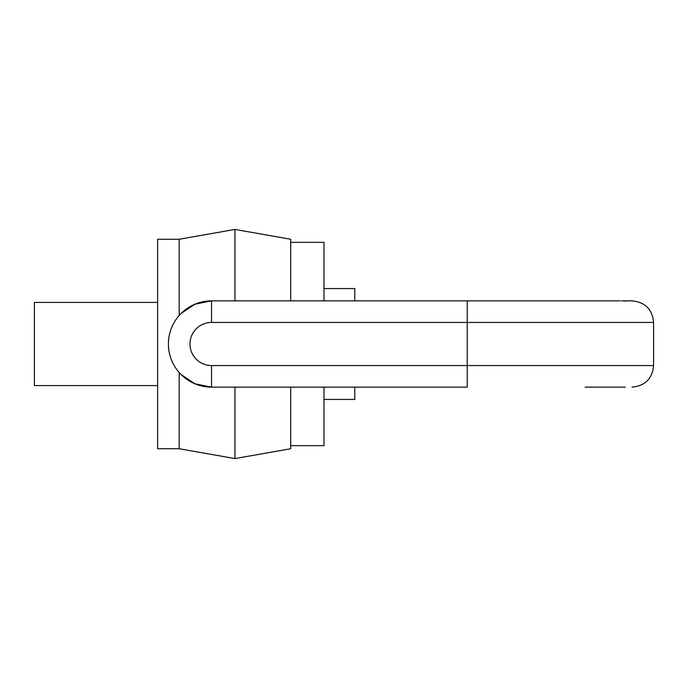 <?xml version="1.0" encoding="UTF-8"?>
<svg xmlns="http://www.w3.org/2000/svg" width="688" height="688" viewBox="0 0 688 688"><rect width="100%" height="100%" fill="white"/><g stroke="black" fill="none" stroke-linecap="round" stroke-linejoin="round"><path stroke-width="1.03" d="M179.19 315.474L179.19 239.261L157.621 239.261L157.621 448.739L179.19 448.739L179.19 372.526M157.621 385.59L34.4 385.59L34.4 302.41L157.621 302.41M179.19 448.739L234.943 458.569L234.943 387.129M234.943 300.871L234.943 229.431L179.19 239.261M234.943 458.569L290.706 448.739L290.706 387.129M290.706 300.871L290.706 239.261L234.943 229.431M290.706 445.661L323.979 445.661L323.979 387.129M323.979 300.871L323.979 242.339L290.706 242.339M354.784 300.871L354.784 288.547L323.979 288.547M354.784 387.129L354.784 399.453L323.979 399.453M181.03 374.487L194.988 383.792L211.534 387.129A43.129 43.129 0 0 1 168.405 344A43.129 43.129 0 0 1 211.534 300.871L194.996 304.208L181.03 313.513M621.316 300.871L625.289 300.871M211.534 322.44A21.56 21.56 0 0 0 189.974 344A21.56 21.56 0 0 0 211.534 365.56L653.6 365.56L653.6 322.44L211.534 322.44L211.534 300.871L620.017 300.871M625.358 301.172L624.171 300.871M625.358 300.871L632.04 300.871C645.138 302.152 652.319 309.342 653.6 322.44M625.358 387.129L585.11 387.129M612.965 387.129L617.274 387.129M467.221 300.871L467.221 387.129L211.534 387.129L211.534 365.56M653.6 365.56C652.319 378.658 645.138 385.848 632.04 387.129"/></g></svg>
